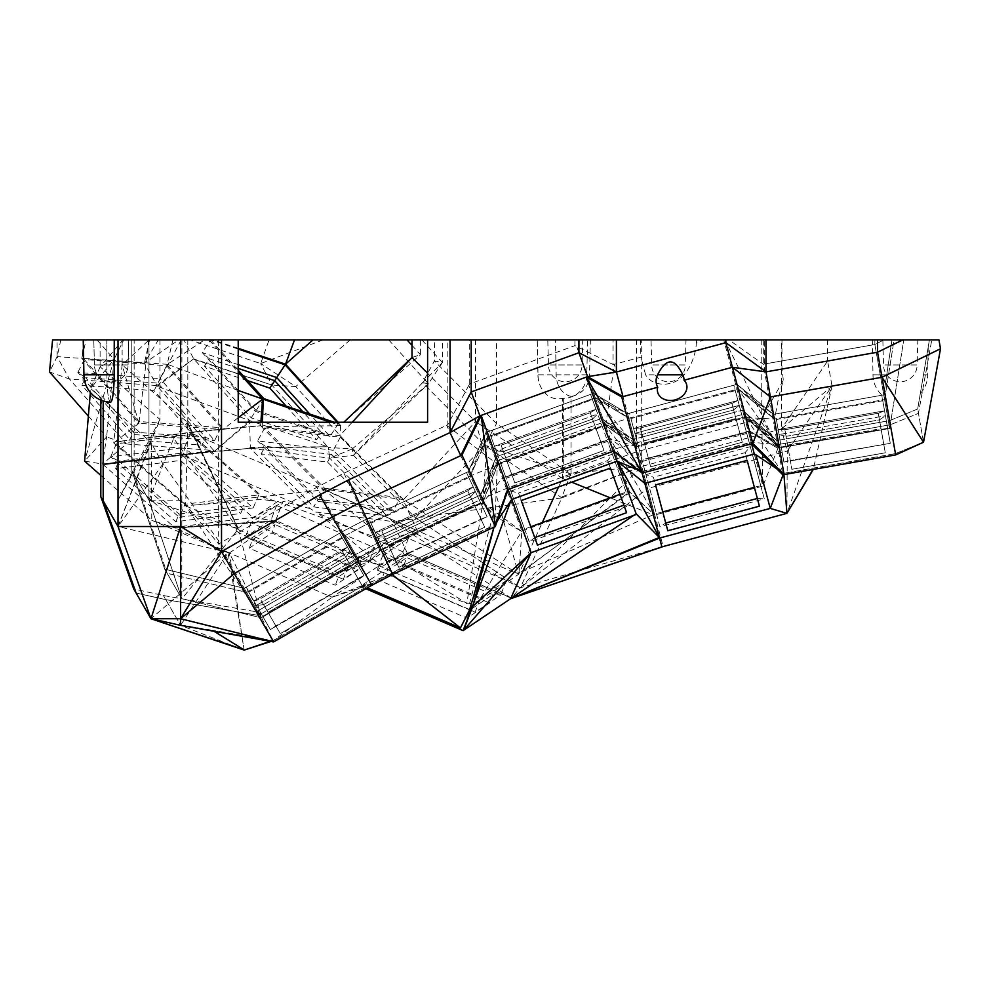 <?xml version="1.0" encoding="UTF-8"?>
<svg xmlns="http://www.w3.org/2000/svg" width="990" height="990" viewBox="0 0 990 990"><rect width="100%" height="100%" fill="white"/><g stroke="black" fill="none" stroke-linecap="round" stroke-linejoin="round"><path stroke-width="0.74" stroke-dasharray="4.95 3.71" d="M923.484 374.826L928.224 347.02L923.484 374.826L927.667 374.826L923.484 374.826L920.316 393.476L923.484 374.826M940.5 348.765L881.979 377.264L895.678 454.905L895.443 453.618L784.488 473.183L782.471 472.96L777.484 444.646L890.357 424.747L895.443 453.618L923.534 442.208L940.5 348.765L938.941 339.904L940.5 348.765L938.941 339.904L929.424 339.904L917.68 408.994L918.435 413.325L931.776 339.904L929.424 339.904L917.68 408.994L889.626 420.626L776.754 440.525L889.626 420.626L890.357 424.747L889.626 420.626L917.68 408.994L918.435 413.325L931.776 339.904L938.941 339.904L902.793 339.904L877.561 352.193L881.979 377.264L923.534 442.208L918.435 413.325L890.357 424.747L918.435 413.325L923.534 442.208L895.678 454.905L890.357 424.747L777.484 444.646L776.754 440.525L743.639 414.191L742.562 410.157L776.754 440.525L742.562 410.157L777.484 444.646L776.754 440.525M238.219 348.332L213.085 339.904L238.219 339.904L238.219 422.247L427.606 422.247L427.606 339.904L574.93 339.904L574.93 345.646L613.058 364.456L613.058 339.904L574.93 339.904M613.058 339.904L903.759 339.904L872.301 339.904L894.069 339.904L884.577 399.576L889.676 428.447L903.759 339.904L894.069 339.904L884.577 399.576L883.761 394.911L891.916 339.904L883.761 394.911L889.676 428.447L903.759 339.904L636.422 339.904L636.422 451.824L562.481 478.43L571.713 482.18M558.57 486.956L562.481 478.43L562.481 398.327A23.5 23.141 -90 0 0 563.669 398.314A23.488 23.302 -90 0 0 586.785 374.826L587.59 339.904L636.422 339.904M587.59 339.904L537.236 339.904L538.028 374.826A24.057 20.122 -90 0 0 541.592 388.488A24.057 20.122 -90 0 0 562.481 398.327M427.606 339.904L537.372 339.904M420.416 339.904L412.001 339.904L420.416 339.904L420.416 354.668L412.001 357.539M213.085 339.904L210.61 339.904L202.257 352.589L255.519 411.419L329.992 436.392L321.502 432.345L316.614 439.783L251.213 417.854L204.46 366.189L247.599 380.655M238.219 390.468L167.483 364.332L204.522 339.904L210.61 339.904M204.522 339.904L84.039 339.904L81.786 358.293L138.922 423.275L122.129 364.852L113.714 442.901L185.674 505.841L187.815 422.693L122.129 364.852L122.129 339.904L149.069 339.904L122.129 364.852M149.069 339.904L84.039 339.904M181.912 339.904L181.814 598.69L167.038 573.148L134.145 474.482L167.038 573.148L164.711 569.188L131.781 470.374L131.781 339.904L134.145 339.904L134.145 474.482L131.781 470.374L134.145 474.482L134.145 339.904L148.97 339.904L148.97 500.173L148.97 339.904L131.781 339.904L131.781 470.374L164.711 569.188L244.233 588.283L246.609 592.391L244.233 588.283L164.748 569.201L167.162 573.309L246.609 592.391L344.73 535.739L367.575 523.846L379.974 550.428L359.382 561.132L261.273 617.785L218.666 543.993L218.666 339.904L122.129 339.904M218.666 339.904L238.219 339.904M97.07 339.904L114.098 359.283L100.114 366.807L100.114 339.904L123.75 339.904L83.234 339.904L114.246 339.904L114.159 374.826A27.324 3.626 -90 0 1 110.509 402.15A27.324 3.626 -90 0 1 106.895 374.826L106.809 339.904L106.895 374.826L83.927 374.826L114.159 374.826M100.114 339.904L114.246 339.904M52.581 339.904L178.819 339.904L144.392 363.157L158.351 339.904M181.207 339.904L156.667 385.543L193.681 358.838L271.792 385.023L295.725 386.57L260.679 363.565L271.792 385.023L327.653 446.738L249.529 420.54L193.681 358.838L183.88 339.904L178.819 339.904M183.88 339.904L269.07 339.904L260.679 363.565L190.117 339.904M421.926 339.904L442.406 362.538L434.4 360.954L434.4 339.904L442.406 339.904L269.07 339.904M434.4 339.904L902.793 339.904M582.751 339.904L547.779 339.904L582.751 339.904L582.058 364.939L548.472 364.939L582.058 364.939A16.793 16.793 0 0 1 565.265 381.744A16.793 16.793 0 0 1 548.472 364.939L547.779 339.904M917.817 339.904L882.845 339.904L917.817 339.904L917.124 364.939L883.538 364.939L917.124 364.939A16.793 16.793 0 0 1 900.331 381.744A16.793 16.793 0 0 1 883.538 364.939L882.845 339.904M685.996 339.904L651.012 339.904L685.996 339.904L685.303 364.939L651.705 364.939L685.303 364.939A16.793 16.793 0 0 1 668.51 381.744A16.793 16.793 0 0 1 651.705 364.939L651.012 339.904M128.75 339.904L93.765 339.904L128.75 339.904L93.765 339.904L128.75 339.904L128.056 364.939L94.458 364.939L128.056 364.939A16.793 16.793 0 0 1 111.264 381.744A16.793 16.793 0 0 0 128.056 364.939L128.75 339.904M879.9 422.346L786.481 438.818L879.9 422.346L878.291 413.263L879.9 422.346M827.615 339.904L827.615 361.004L877.561 352.193L877.561 339.904M881.979 377.264L832.033 386.063L827.615 361.004L781.37 429.004L787.273 451.056L832.033 386.063L781.37 429.004L781.37 339.904M781.37 429.004L641.706 466.426L647.609 488.478L520.282 587.8L641.706 466.426L561.986 496.856L571.02 473.368L641.706 466.426L641.706 339.904M571.02 473.368L571.02 396.396A21.78 21.458 -90 0 0 589.533 374.826L590.386 339.904M563.669 398.314L563.669 478.046M761.768 339.904L761.768 418.238L778.041 448.037L773.735 423.411L779.043 395.406L783.35 380.271L761.768 418.238L636.422 451.824L653.326 514.899L610.261 497.846M781.964 339.904L781.964 369.06L783.35 380.271M781.964 369.06L764.688 372.104L764.688 339.904M763.29 339.904L763.29 364.209L763.29 339.904M779.043 395.406L769.106 397.163L763.29 364.209L874.875 344.532L763.29 364.209L729.011 339.904M724.767 339.904L776.346 444.572L779.39 447.901L889.676 428.447L874.875 344.532L883.847 339.904L874.875 344.532L874.875 339.904L874.875 344.532L889.676 428.447L779.39 447.901L774.304 419.018L884.577 399.576L774.304 419.018L773.475 414.352L883.761 394.911L886.731 374.826L883.761 394.911L773.475 414.352L779.39 447.901L745.916 417.594L749.504 431.009L779.39 447.901L738.33 389.268L745.916 417.594L778.969 447.789M777.695 445.896L778.066 448M173.72 438.347L187.011 423.002L238.268 529.279L173.72 438.347L148.97 500.173L134.145 474.482L148.97 500.173L181.814 598.69L167.162 573.309L246.609 592.391L261.273 617.785L246.609 592.391L344.73 535.739L342.354 531.642L359.382 561.132L379.974 550.428L365.57 519.552L468.258 471.673L487.575 436.912L485.966 432.469L468.258 471.673L365.57 519.552L342.354 531.642L244.233 588.283L342.354 531.642L365.57 519.552L367.575 523.846L470.262 475.967L487.575 436.912L595.287 397.72L593.666 393.265L627.573 413.684L636.384 446.589L745.668 416.679L776.346 444.572M744.554 417.607L723.74 339.904M381.162 549.871L369.121 561.491L381.162 549.871L369.121 561.491L467.032 603.69L469.495 603.764L478.789 601.091L521.854 531.073L629.553 491.869L654.737 515.048L629.776 492.488L518.958 573.594L521.854 531.073L497.723 464.793L605.435 425.589L595.398 398.042L636.384 446.589L628.798 418.263L595.287 397.72L628.798 418.263L605.694 425.502L636.384 446.589L614.332 364.283L640.852 357.167L645.616 374.826L684.152 374.826A22.51 18.018 -15 0 1 663.622 384.194A22.51 18.018 -15 0 1 645.616 374.826M705.276 339.904L696.453 342.268C695.586 354.865 691.49 365.706 684.152 374.826M696.453 342.268L696.502 339.904M605.694 425.502L614.332 364.283L613.058 364.456M640.505 339.904L640.852 357.167M521.705 531.42L482.798 502.846L497.723 464.793L487.575 436.912L595.287 397.72L605.311 425.267L497.611 464.471L468.815 385.345L469.706 383.947L574.93 345.646M469.706 383.947L469.706 339.904M468.815 385.345L447.839 424.623L447.839 339.904M181.912 598.727L261.273 617.785L181.814 598.69L148.97 500.173L181.912 500.173L218.666 543.993L316.788 487.34L343.963 473.195L446.639 425.316L497.611 464.471L485.966 432.469L593.666 393.265L627.573 413.684L737.005 384.368L773.475 414.352L738.231 388.934L745.668 416.679M447.839 424.623L446.639 425.316L482.65 502.536L497.611 464.471M784.884 429.734L878.291 413.263L784.884 429.734L786.481 438.818L784.884 429.734L778.165 429.573L884.553 410.825L878.291 413.263L884.553 410.825L778.165 429.573L784.884 429.734M751.224 442.518L751.571 443.78L751.138 442.183L782.57 473.529L751.138 442.183L641.706 471.512L642.126 473.109L641.792 471.834L751.224 442.518L782.793 474.816L782.57 473.529L895.443 453.618L923.534 442.208M895.678 454.905L813.285 469.433L832.033 386.063L786.926 513.365L787.273 451.056L647.609 488.478L663.164 546.529L510.927 598.505L520.282 587.8L663.164 546.529M388.711 339.904L428.423 383.786L422.544 382.672L434.4 360.954L496.522 423.571L570.834 473.864M570.809 473.925L484.667 445.302L496.522 423.571L496.522 339.904M571.02 396.396A21.941 18.191 90 0 1 556.182 374.826L555.464 339.904M556.182 374.826L589.533 374.826M586.785 374.826L538.028 374.826M778.041 448.037L762.894 486.065L748.23 431.343L640.072 460.325L654.737 515.048L762.894 486.065L761.768 418.238M654.006 514.85L653.326 514.899M769.106 397.163L773.735 423.411M778.053 447.925L778.709 447.802M882.783 400.752L776.395 419.512L781.246 447.047L776.395 419.512L779.043 434.548L885.431 415.788L890.282 443.334L885.431 415.788L879.466 419.871L881.013 428.645L787.595 445.116L791.864 469.285L787.595 445.116L881.013 428.645L885.27 452.814L879.466 419.871L885.27 452.814L791.864 469.285L885.27 452.814L879.466 419.871L786.048 436.343L791.864 469.285L786.048 436.343L879.466 419.871L885.431 415.788L882.783 400.752L887.634 428.286L882.783 400.752L776.395 419.512L783.894 462.082L779.043 434.548L885.431 415.788L882.783 400.752M887.634 428.286L781.246 447.047L783.894 462.082L890.282 443.334L790.317 460.523L890.282 443.334L887.634 428.286L781.246 447.047L783.894 462.082L890.282 443.334L887.634 428.286M881.805 395.245L775.418 414.006L778.165 429.573L775.418 414.006L881.805 395.245L884.553 410.825L881.805 395.245M886.731 374.826L872.994 374.826L886.731 374.826M746.856 417.644L774.304 419.018L738.33 389.268L774.304 419.018L738.231 388.934L737.005 384.368L774.304 419.018M485.966 432.469L468.258 471.673L470.262 475.967L485.966 432.469L468.258 471.673L485.966 432.469L593.666 393.265L595.398 398.042L628.798 418.263L738.231 388.934L737.005 384.368L773.475 414.352M735.273 390.617L630.927 418.572L642.114 460.325L746.46 432.37L739.988 433.657L742.29 442.258L650.678 466.81L644.317 443.099L650.678 466.81L742.29 442.258L735.941 418.547L644.317 443.099L735.941 418.547L742.29 442.258L733.64 409.947L739.988 433.657L648.363 458.209L650.678 466.81L642.015 434.499L733.64 409.947L735.941 418.547L733.64 409.947L739.233 405.368L746.46 432.37L739.233 405.368L733.64 409.947L642.015 434.499L648.363 458.209L746.46 432.37L742.512 417.619L638.166 445.574L630.927 418.572L634.875 433.323L739.233 405.368L735.273 390.617L742.512 417.619L735.273 390.617L630.927 418.572L642.114 460.325L746.46 432.37L742.512 417.619L638.166 445.574L642.114 460.325L634.875 433.323L642.015 434.499L644.317 443.099L642.015 434.499L634.875 433.323L739.233 405.368L735.273 390.617M605.311 425.267L576.527 346.178M187.815 339.904L187.815 422.693L238.268 529.279L236.895 528.883L236.053 530.591L236.647 529.056L339.186 573.247L340.09 572.826L359.382 561.132L316.788 487.34M343.963 473.195L379.974 550.428L482.65 502.536L487.699 437.233L470.262 475.967L482.65 502.536M782.57 473.529L777.484 444.646L743.639 414.191L742.562 410.157L633.117 439.473L742.562 410.157M734.283 412.372L642.659 436.924L734.283 412.372L731.895 403.462L734.283 412.372M782.471 472.96L743.923 414.439L777.484 444.646L751.138 442.183L743.639 414.191L634.206 443.52L633.117 439.473L602.873 422.408L601.437 418.473L633.117 439.473L601.437 418.473L634.206 443.52L633.117 439.473M743.923 414.439L751.138 442.183L780.677 471.413L776.667 468.716M187.011 423.002L187.815 422.693L238.578 529.068L148.97 500.173M148.748 339.904L138.922 423.275L219.854 429.351L223.53 428.918L238.219 417.731M167.483 364.332L81.786 358.293L86.142 339.904M260.939 422.247L260.58 425.762L223.53 428.918L167.05 364.691L172.928 339.904M209.138 339.904L238.219 372.054M210.709 339.904L238.219 370.297M337.12 422.247L338.382 423.658L334.199 422.247M238.219 349.086L210.858 339.904M330.474 422.247L340.758 425.7L338.06 422.247M263.909 398.685L255.519 411.419L256.113 410.417L321.502 432.345L302.853 411.741M251.213 417.854L256.113 410.417L209.348 358.764L202.257 352.589L238.219 364.642M412.001 345.374L420.416 354.668L343.815 422.247M475.571 339.904L475.571 421.629L427.606 373.267M562.481 478.43L475.571 421.629L518.611 574.324L542.285 522.584M561.986 496.856L561.85 497.883L484.667 445.302L422.544 382.672L442.406 362.538L442.406 339.904M442.406 362.538L428.423 383.786L352.23 448.99L328.296 447.455L329.682 458.147L353.405 455.289L428.423 383.786M350.237 339.904L295.725 386.57L352.23 448.99L329.682 458.147L328.296 447.455M323.025 339.904L260.679 363.565M193.681 358.838L157.323 386.298L144.392 363.157L57.123 356.61L69.387 378.984L126.522 443.978L106.635 436.899L114.098 359.283L123.75 339.904M149.564 339.904L144.392 363.157M60.835 339.904L57.123 356.61L57.073 339.904M156.667 385.543L69.387 378.984L49.5 371.918L57.123 356.61M484.667 445.302L415.515 517.906L561.85 497.883L520.282 587.8L392.535 521.507L315.736 512.003L310.229 508.65L250.383 448.334L249.529 420.54L157.323 386.298L213.803 450.524L102.515 464.001L84.608 461.142L106.635 436.899L88.358 416.109M159.935 339.904L159.935 419.475L100.114 366.807L122.995 339.904M159.935 419.475L118.02 500.173L118.02 526.519L226.871 552.135L162.929 463.988L118.02 526.519L151.086 442.555L90.659 388.525L114.098 359.283L84.608 461.142M118.02 339.904L118.02 500.173L150.69 441.392L159.984 420.045M100.819 496.733L118.02 526.519L150.95 618.738L136.125 593.047L103.183 500.829L103.183 400.938A27.336 27.336 0 0 1 100.819 400.084L100.819 496.733L133.749 588.951L136.125 593.047L133.749 588.951L163.399 595.534L256.274 611.771L163.399 595.534L133.749 588.951L150.95 618.738L227.935 552.668L226.871 552.135M110.509 402.15A27.324 3.626 90 0 1 106.895 374.826L83.927 374.826L83.234 339.904M561.85 497.883L641.706 466.426M518.958 573.594L518.611 574.324L403.549 499.579L475.571 421.629M522.052 571.812L652.596 515.035M754.368 487.328L760.728 485.62L746.757 433.447L642.399 461.402L645.95 474.631L750.296 446.676L745.086 452.653L747.153 460.375M662.743 511.88L656.382 513.575L642.399 461.402M777.917 448.321L749.504 431.009L748.23 431.343L777.917 448.321M592.478 399.638L602.044 425.923L500.532 462.862L505.754 477.217L607.266 440.265L600.93 442.109L603.974 450.487L514.837 482.922L506.447 459.855L514.837 482.922L511.793 474.557L600.93 442.109L603.974 450.487L514.837 482.922L511.793 474.557L600.93 442.109L592.527 419.042L600.93 442.109L607.266 440.265L592.478 399.638L490.966 436.59L500.532 462.862L490.966 436.59L496.188 450.945L597.7 413.993L592.527 419.042L603.974 450.487L595.584 427.408L506.447 459.855L503.403 451.489L592.527 419.042L595.584 427.408L506.447 459.855L503.403 451.489L511.793 474.557L503.403 451.489L592.527 419.042L597.7 413.993L592.478 399.638L490.966 436.59L505.754 477.217L511.793 474.557L505.754 477.217L496.188 450.945L503.403 451.489L496.188 450.945L597.7 413.993L592.478 399.638M342.305 538.127L248.75 592.144L270.357 629.578L363.912 575.561L357.996 578.482L362.451 586.191L280.306 633.625L268.03 612.365L280.306 633.625L275.851 625.915L357.996 578.482L345.72 557.221L362.451 586.191L280.306 633.625L263.575 604.655L345.72 557.221L362.451 586.191L350.175 564.931L268.03 612.365L263.575 604.655L275.851 625.915L363.912 575.561L349.94 551.356L363.912 575.561L356.276 562.345L262.721 616.349L248.75 592.144L256.385 605.36L349.94 551.356L345.72 557.221L350.175 564.931L268.03 612.365L263.575 604.655L345.72 557.221L349.94 551.356L342.305 538.127L356.276 562.345L342.305 538.127L248.75 592.144L270.357 629.578L275.851 625.915L270.357 629.578L256.385 605.36L263.575 604.655L256.385 605.36L349.94 551.356L342.305 538.127M236.053 530.591L239.271 533.152L261.273 617.785L181.912 500.173M468.827 477.576L370.916 523.227L389.194 562.407L487.105 516.755L480.942 519.144L484.716 527.212L398.747 567.307L388.365 545.057L398.747 567.307L394.973 559.226L480.942 519.144L484.716 527.212L398.747 567.307L394.973 559.226L480.942 519.144L470.572 496.893L480.942 519.144L487.105 516.755L475.287 491.411L487.105 516.755L480.645 502.908L382.734 548.571L370.916 523.227L377.376 537.063L475.287 491.411L470.572 496.893L474.334 504.962L388.365 545.057L384.603 536.976L470.572 496.893L484.716 527.212L474.334 504.962L388.365 545.057L384.603 536.976L394.973 559.226L384.603 536.976L470.572 496.893L475.287 491.411L468.827 477.576L480.645 502.908L468.827 477.576L370.916 523.227L389.194 562.407L487.105 516.755L480.645 502.908L382.734 548.571L389.194 562.407L377.376 537.063L384.603 536.976L377.376 537.063L475.287 491.411L468.827 477.576M783.932 474.618L783.808 472.96L783.127 474.755M781.902 472.502L780.677 471.413M813 469.483L784.488 473.183M637.993 469.953L641.706 471.512L602.873 422.408L613.342 451.193L612.897 449.955L641.792 471.834L634.206 443.52L743.639 414.191M640.27 428.014L731.895 403.462L640.27 428.014L642.659 436.924L640.27 428.014L633.575 428.447L737.921 400.48L731.895 403.462L737.921 400.48L633.575 428.447L640.27 428.014M138.773 421.505L84.286 359.531L166.543 365.706L221.03 427.668L138.773 421.505L132.326 434.412L214.595 440.587L205.722 437.518L201.96 445.055L129.727 439.634L81.898 385.221L154.118 390.642L201.96 445.055M219.854 429.351L114.989 441.899L189.474 432.457L262.263 496.547L324.163 489.852L189.474 432.457L260.58 425.762L260.853 422.247M262.399 422.247L262.239 426.603L339.892 435.575L352.205 422.247M340.758 425.7L267.053 426.554M340.671 425.91L339.892 435.575L402.732 498.935L417.099 530.566L518.611 574.324L478.789 601.091M338.382 423.658L329.992 436.392L309.783 414.055M204.46 366.189L209.348 358.764L238.219 368.441M403.549 499.579L323.433 489.11L261.31 426.492L261.62 422.247M422.544 382.672L353.405 455.289L352.23 448.99M286.16 406.147L316.614 439.783M100.114 366.807L90.659 388.525L90.338 392.411M150.69 441.392L118.02 526.519M392.622 574.423L392.065 573.235L494.74 525.356L497.5 460.993L482.353 498.787L379.665 546.666L356.487 558.731L354.395 555.118L256.274 611.771L354.395 555.118L377.908 542.879L354.395 555.118L356.487 558.731L379.665 546.666L377.908 542.879L480.583 495L496.213 456.774L601.437 418.473L496.213 456.774L480.583 495L377.908 542.879L379.665 546.666L482.353 498.787L496.213 456.774L497.636 460.696L602.873 422.408L497.636 460.696L496.213 456.774M641.792 471.834L612.785 449.633L507.672 488.256L497.636 460.696L508.118 489.493L507.672 488.256L495.297 526.544L480.583 495L482.353 498.787L497.5 460.993M497.141 521.223L494.604 525.047L391.916 572.925L379.665 546.666L392.065 573.235L371.139 584.125L371.795 585.263M310.229 508.65L283.103 501.286L275.715 520.505L379.615 565.29L332.096 597.23L229.383 552.952L244.171 650.096L150.95 618.738L180.588 625.321L244.171 650.096L228.022 552.692L180.588 625.321L150.95 618.738L136.125 593.047L150.95 618.738L136.125 593.047L165.763 599.631L258.365 615.384L356.487 558.731L258.365 615.384L273.03 640.777L180.588 625.321L273.673 641.916L273.03 640.777L371.139 584.125L360.298 586.34L408.226 554.239L407.026 553.719L407.546 553.187L511.36 598.22L510.617 598.715M654.737 515.048L610.409 439.263L629.553 491.869L521.94 571.874M469.495 603.764L493.032 514.936L482.798 502.846L502.475 477.836L610.174 438.644L640.072 460.325L636.471 446.911L745.916 417.594M746.757 433.447L764.28 498.849L757.35 498.465L745.086 452.653L653.462 477.205L655.529 484.927M760.728 485.62L764.28 498.849L659.922 526.804L645.95 474.631L653.462 477.205L667.804 530.739M656.382 513.575L659.922 526.804L665.738 523.017M779.043 434.548L786.048 436.343L779.043 434.548M783.894 462.082L790.317 460.523L783.894 462.082M593.666 393.265L628.798 418.263L627.573 413.684L737.005 384.368M733.825 385.209L629.479 413.177L633.575 428.447L629.479 413.177L733.825 385.209L737.921 400.48L733.825 385.209M593.394 421.406L504.257 453.841L593.394 421.406L590.238 412.743L593.394 421.406M603.12 422.544L634.206 443.52L602.873 422.408L601.437 418.473M641.706 471.512L634.206 443.52L612.785 449.633L602.873 422.408M236.474 531.494L181.974 598.74M195.871 504.962L261.744 499.368L268.736 500.396L262.263 496.547L195.871 504.962L184.833 505.519M114.989 441.899L113.714 442.901M184.92 504.244L116.313 443.829L190.216 434.474L258.823 494.876L184.92 504.244L179.252 517.275L253.143 507.92L243.986 505.89L240.681 513.488L175.787 521.705L115.558 468.666L180.44 460.449L240.681 513.488M115.001 441.899L138.922 423.275M238.578 529.068L185.674 505.841M268.736 500.396L277.658 501.485L386.793 541.431L415.738 530.157L369.121 561.491L340.09 572.826L386.793 541.431M237.637 528.388L277.658 501.485M223.53 428.918L190.377 432.345M221.03 427.668L214.595 440.587L160.108 378.625L157.88 383.105L205.722 437.518L133.489 432.098L129.727 439.634M166.543 365.706L160.108 378.625L77.851 372.45L132.326 434.412L133.489 432.098L85.647 377.685L157.88 383.105L154.118 390.642M84.286 359.531L77.851 372.45L85.647 377.685L81.898 385.221M189.474 432.457L260.58 425.762L262.239 426.603M324.646 488.293L400.257 497.648L340.325 437.246L264.714 427.878L324.646 488.293L317.53 501.324L393.141 510.692L384.293 507.524L380.148 515.122L313.743 506.905L261.125 453.865L327.517 462.082L380.148 515.122M353.405 455.289L415.515 517.906L520.282 587.8L415.515 517.906M249.827 447.468L327.653 446.738L250.297 448.198M194.337 359.556L270.889 384.726L194.325 359.543M249.529 420.54L214.471 451.279L213.803 450.524L126.522 443.978L102.515 464.001L106.635 436.899M100.819 475.41L151.755 520.257L151.532 443.495L162.929 463.988M151.086 442.555L151.532 443.495M507.672 488.256L494.74 525.356M270.988 641.433L273.03 640.777L332.096 597.23L371.139 584.125L356.487 558.731L371.139 584.125L391.916 572.925M497.723 464.793L470.238 475.918L482.798 502.846L381.311 550.168L466.822 603.393L482.798 502.846L495.569 516.495L521.631 531.432M493.032 514.936L495.569 516.495M387.288 541.27L323.433 489.11L415.738 530.157M480.583 597.898L506.274 580.635L408.35 538.424L382.66 555.687L480.583 597.898L475.076 612.228L500.767 594.965L492.772 594.644L489.555 602.997L466.995 618.156L381.002 581.093L403.561 565.933L489.555 602.997M619.938 494.319L626.125 492.067L607.65 441.317L506.138 478.257L510.815 491.127L612.327 454.175L607.662 460.598L610.385 468.109M530.801 526.767L524.613 529.019L506.138 478.257M628.798 418.263L738.231 388.934M636.384 446.589L610.174 438.644L605.435 425.589L636.384 446.589M640.072 460.325L610.174 438.644M590.572 394.391L489.06 431.343L494.468 446.193L595.98 409.241L590.238 412.743L501.101 445.178L504.257 453.841L501.101 445.178L590.238 412.743L595.98 409.241L590.572 394.391L489.06 431.343L494.468 446.193L595.98 409.241L590.572 394.391M339.508 533.288L245.953 587.305L253.861 600.992L347.416 546.975L342.367 551.405L346.97 559.399L264.825 606.821L346.97 559.399L342.367 551.405L347.416 546.975L339.508 533.288L245.953 587.305L253.861 600.992L347.416 546.975L339.508 533.288M757.35 498.465L759.417 506.187M468.258 471.673L470.262 475.967L367.575 523.846L344.73 535.739L359.382 561.132L261.273 617.785L336.278 574.967L239.271 533.152M356.276 562.345L262.721 616.349L270.357 629.578L363.912 575.561L356.276 562.345M336.278 574.967L339.186 573.247M348.839 564.968L250.916 522.757L276.606 505.494L374.542 547.693L348.839 564.968L343.332 579.298L369.022 562.035L361.028 561.701L357.811 570.067L335.251 585.226L249.257 548.163L271.817 533.004L357.811 570.067M275.282 501.237L262.263 496.547L261.744 499.368M258.823 494.876L253.143 507.92L184.536 447.505L183.744 452.851L243.986 505.89L179.103 514.107L175.787 521.705M190.216 434.474L184.536 447.505L110.645 456.873L179.252 517.275L179.103 514.107L118.862 461.068L183.744 452.851L180.44 460.449M116.313 443.829L110.645 456.873L118.862 461.068L115.558 468.666M340.325 437.246L333.222 450.277L393.141 510.692L400.257 497.648M264.714 427.878L257.598 440.921L333.222 450.277L331.675 454.484L384.293 507.524L317.889 499.307L313.743 506.905M261.125 453.865L265.271 446.255L257.598 440.921L317.53 501.324L317.889 499.307L265.271 446.255L331.675 454.484L327.517 462.082M407.447 553.447L392.535 521.507L329.682 458.147L250.383 448.334L214.471 451.279L249.715 421.653M511.36 598.22L392.535 521.507L416.246 518.649M250.383 448.334L180.861 454.917L214.471 451.279L102.515 464.001L175.304 528.091L151.755 520.257L226.945 552.259M227.626 552.544L151.755 520.257M136.125 593.047L165.763 599.631L258.365 615.384L256.274 611.771L273.03 640.777L229.383 552.952L175.304 528.091L275.282 520.789L174.475 527.361L252.871 517.423L282.274 502.623L283.103 501.286M150.95 618.738L180.353 624.9L163.399 595.534L180.588 625.321M324.163 489.852L417.099 530.566M382.66 555.687L377.14 570.017L475.076 612.228L470.213 609.803L492.772 594.644L406.779 557.58L403.561 565.933M506.274 580.635L500.767 594.965L402.831 552.754L406.779 557.58L384.219 572.74L470.213 609.803L466.995 618.156M408.35 538.424L402.831 552.754L377.14 570.017L384.219 572.74L381.002 581.093M626.125 492.067L607.65 441.317M524.613 529.019L529.291 541.889L630.803 504.937L623.873 505.16L607.662 460.598L518.525 493.045L521.26 500.544M534.749 537.607L529.291 541.889L510.815 491.127L518.525 493.045L537.471 545.119M636.471 446.911L605.435 425.589M466.463 472.502L368.565 518.166L375.235 532.484L473.146 486.832L467.738 490.817L471.636 499.17L385.667 539.253L471.636 499.17L467.738 490.817L381.769 530.9L385.667 539.253L381.769 530.9L467.738 490.817L473.146 486.832L466.463 472.502L368.565 518.166L375.235 532.484L473.146 486.832L466.463 472.502M641.421 471.364L612.785 449.633L507.548 487.934L482.353 498.787L494.604 525.047L507.548 487.934M480.583 495L497.636 460.696M494.468 446.193L501.101 445.178L494.468 446.193M374.542 547.693L369.022 562.035L271.087 519.824L275.034 524.638L361.028 561.701L338.469 576.861L335.251 585.226M276.606 505.494L271.087 519.824L245.396 537.087L343.332 579.298L252.475 539.798L275.034 524.638L271.817 533.004M250.916 522.757L245.396 537.087L252.475 539.798L249.257 548.163M300.737 505.902L181.776 454.818L252.871 517.423L276.482 521.309L175.304 528.091M180.861 454.917L103.356 464.743L214.471 451.279M229.383 552.952L276.482 521.309M360.298 586.34L365.805 588.716M507.462 596.252L407.546 553.187M602.044 425.923L500.532 462.862L505.754 477.217L607.266 440.265L602.044 425.923M470.262 475.967L487.575 436.912M253.861 600.992L260.221 598.839L342.367 551.405L260.221 598.839L264.825 606.821L260.221 598.839L253.861 600.992M359.382 561.132L369.121 561.491M319.077 513.958L379.591 564.436L407.026 553.719L315.736 512.003M379.591 564.436L379.615 565.29M275.715 520.505L282.274 502.623M180.353 624.9L212.392 630.296L213.988 631.274M270.295 641.31L272.856 640.481L212.392 630.296M379.888 564.572L379.195 565.575L408.226 554.239M332.615 597.106L360.818 586.105M361.214 586.031L362.154 585.585L367.352 587.825M623.873 505.16L626.608 512.672M375.235 532.484L381.769 530.9L375.235 532.484M273.03 640.777L371.139 584.125L361.771 585.783M390.506 574.052L362.154 585.585M392.201 574.646L390.778 573.532M494.047 527.125L494.604 525.047L493.985 527.163M612.897 449.955L642.126 473.109M595.287 397.72L627.573 413.684M920.316 393.476A27.336 27.336 0 0 0 927.667 374.826L928.224 347.02M541.592 388.488A27.336 27.336 0 0 1 537.929 374.826L537.236 339.904M872.301 339.904L872.994 374.826A27.336 27.336 0 0 0 882.102 395.196M94.458 364.939L93.765 339.904L94.458 364.939A16.793 16.793 0 0 0 111.264 381.744A16.793 16.793 0 0 1 94.458 364.939"/><path stroke-width="1.49" d="M221.525 339.904L221.525 551.591L234.259 573.631L180.588 618.738L221.525 551.591L180.588 526.519L118.02 526.519L150.95 618.738L133.749 588.951L100.819 496.733L118.02 526.519L118.02 339.904L725.843 339.904L725.843 342.689L732.427 367.278L765.988 371.869L765.988 339.904L902.793 339.904L877.561 352.193L877.561 339.904M118.02 339.904L52.581 339.904L49.5 371.918L88.358 416.109M940.5 348.765L881.979 377.264L923.534 442.208L940.5 348.765L938.941 339.904L902.793 339.904M765.988 339.904L725.843 339.904M238.219 339.904L238.219 422.247L427.606 422.247L427.606 339.904M221.525 551.591L319.646 494.938L348.542 479.903L392.622 574.423L495.297 526.544L481.152 415.392L587.615 376.646L578.915 352.725L471.203 391.929L479.915 415.85L450.029 432.581L348.542 479.903M450.029 339.904L450.029 432.581L471.203 391.929L471.203 339.904M616.411 339.904L616.411 372.017L622.995 396.606L587.615 376.646L616.411 372.017L578.915 352.725L578.915 339.904M616.411 372.017L725.843 342.689L765.988 371.869L877.561 352.193L895.678 454.905L784.092 474.581L752.833 443.433L770.406 396.94L881.979 377.264M450.029 432.581L460.783 455.635L359.296 502.97L332.368 516.978L371.795 585.263L392.622 574.423M319.646 494.938L332.368 516.978L234.259 573.631L273.673 641.916L371.795 585.263M180.588 526.519L180.588 618.738L150.95 618.738L180.588 526.519L180.588 339.904M460.783 455.635L481.152 415.392L461.971 455.078L460.783 455.635L479.915 415.85L481.152 415.392L508.118 489.493L613.342 451.193L586.377 377.091L642.126 473.109L752.833 443.433L732.427 367.278L684.065 380.234A14.974 11.769 -15 0 1 675.205 399.849A14.974 11.769 -15 0 1 657.731 387.288A14.021 13.551 -15 0 1 657.558 374.826C666.282 357.6 674.697 357.6 682.803 374.826A14.021 13.551 -15 0 1 684.065 380.234M622.995 396.606L621.72 396.94L586.377 377.091L622.995 396.606L657.731 387.288M765.988 371.869L770.406 396.94L732.427 367.278M571.713 482.18L610.261 497.846M923.534 442.208L895.678 454.905M238.219 372.054L262.61 398.995L238.219 390.468M238.219 370.297L263.909 398.685L334.199 422.247M238.219 349.086L285.132 364.815L337.12 422.247M338.06 422.247L285.516 364.196L238.219 348.332M260.853 422.247L262.61 398.995L330.474 422.247M285.132 364.815L276.742 377.561L309.783 414.055M238.219 364.642L276.742 377.561L274.75 380.692L302.853 411.741M312.964 339.904L285.516 364.196L294.525 339.904M407.051 339.904L412.001 345.374M412.001 339.904L412.001 357.539L343.815 422.247M427.606 373.267L412.001 357.539L352.205 422.247M100.819 496.733L100.819 400.084A27.336 27.336 0 0 1 83.927 374.826L83.234 339.904M136.125 593.047L103.183 500.829L103.183 400.938A27.336 27.336 0 0 0 110.509 402.15A27.324 3.626 90 0 0 114.159 374.826L83.927 374.826A27.336 27.336 0 0 0 110.509 402.15M114.246 339.904L114.159 374.826M461.971 455.078L495.297 526.544L508.118 489.493L511.743 499.455L617.092 461.167L644.874 483.343L659.365 537.422L617.092 461.167M621.72 396.94L642.126 473.109L613.342 451.193L636.125 513.761L510.617 598.715L659.365 537.422L661.889 546.864L510.617 598.715L463.097 630.655L365.805 588.716M682.803 374.826L657.558 374.826M770.406 396.94L784.092 474.581L751.571 443.78L782.793 474.816L784.092 474.581M783.932 474.618L786.926 513.365L661.889 546.864M542.285 522.584L558.57 486.956M754.368 487.328L662.743 511.88M783.127 474.755L770.245 508.402L659.538 538.065L510.617 598.715L531.123 552.68L463.53 630.37L472.713 606.486L531.123 552.68L511.743 499.455L497.141 521.223M776.667 468.716L755.877 454.757L770.245 508.402L786.926 513.365L813 469.483M262.338 399.378L238.219 417.731M261.62 422.247L263.266 399.713L260.939 422.247M263.266 399.713L262.399 422.247M238.219 368.441L274.75 380.692L269.849 388.117L286.16 406.147M269.849 388.117L247.599 380.655M180.588 618.738L273.673 641.916L180.588 625.321L180.588 618.738M813.285 469.433L786.926 513.365M755.877 454.757L754.306 454.026L644.874 483.343L642.126 473.109M759.417 506.187L667.804 530.739L655.529 484.927L747.153 460.375L759.417 506.187M754.306 454.026L751.571 443.78M100.819 475.41L84.608 461.142L90.338 392.411M213.988 631.274L243.998 649.799L150.95 618.738L180.588 625.321M663.164 546.529L510.617 598.715M619.938 494.319L530.801 526.767M665.738 523.017L757.35 498.465M617.228 461.253L637.993 469.953M636.125 513.761L659.068 537.224M150.95 618.738L244.171 650.096L270.988 641.433M534.749 537.607L623.873 505.16M635.419 514.726L531.123 552.68M610.385 468.109L521.26 500.544L537.471 545.119L626.608 512.672L610.385 468.109M270.295 641.31L244.171 650.096M493.985 527.163L469.532 610.001L470.993 606.214L472.292 606.771L463.097 630.655M469.532 610.001L460.424 627.945L392.201 574.646M367.352 587.825L460.424 627.945M472.292 606.771L510.964 500.371M470.993 606.214L472.713 606.486L494.047 527.125"/></g></svg>
